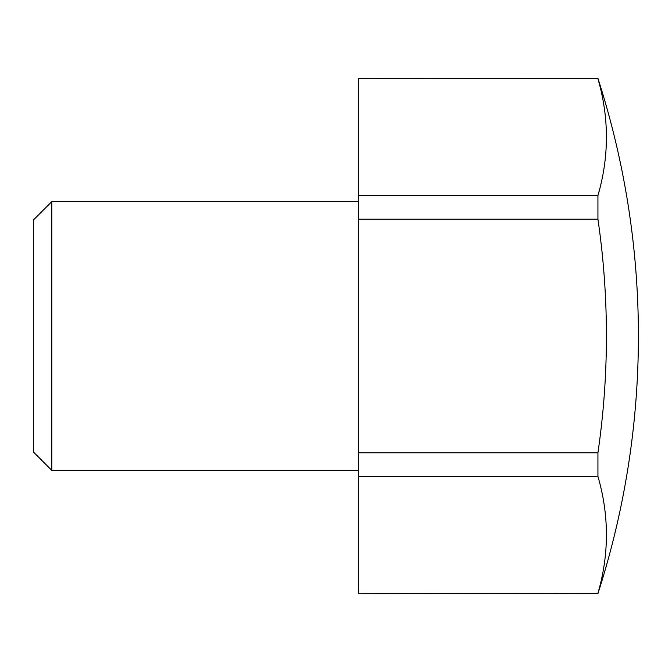 <?xml version="1.0" encoding="UTF-8"?>
<svg xmlns="http://www.w3.org/2000/svg" width="672" height="672" viewBox="0 0 672 672"><rect width="100%" height="100%" fill="white"/><g stroke="black" fill="none" stroke-linecap="round" stroke-linejoin="round"><path stroke-width="1.01" d="M51.803 470.4L33.6 452.197L33.6 219.803L51.803 201.6L51.803 470.4L358.403 470.4M597.929 452.794L358.403 452.794L358.403 476.44L597.929 476.44L597.929 452.794A808.013 808.013 0 0 0 597.929 219.206L597.929 195.56A808.013 404.006 0 0 0 597.929 78.758L597.929 78.397A840 840 0 0 1 597.929 593.603L358.403 593.242L597.929 593.603M597.929 78.397L358.403 78.397L597.929 78.758M597.929 195.56L358.403 195.56L358.403 219.206L597.929 219.206M358.403 452.794L358.403 219.206M358.403 195.56L358.403 78.758M597.929 593.242A808.013 404.006 180 0 0 597.929 476.44M358.403 593.242L358.403 476.44M51.803 201.6L358.403 201.6"/></g></svg>
